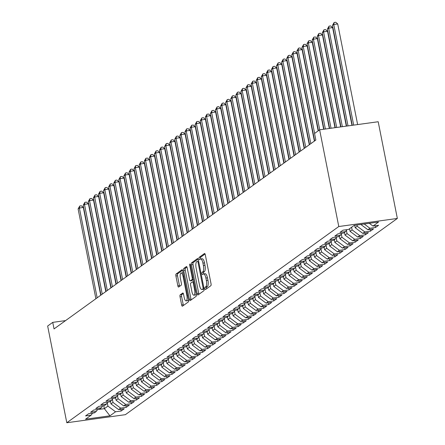 <?xml version="1.0" encoding="UTF-8"?>
<svg xmlns="http://www.w3.org/2000/svg" width="445" height="445" viewBox="0 0 445 445"><rect width="100%" height="100%" fill="white"/><g stroke="black" fill="none" stroke-linecap="round" stroke-linejoin="round"><path stroke-width="0.67" d="M204.973 288.649A1.163 0.389 -97.8 0 0 205.479 289.55A1.163 0.389 -97.8 0 0 205.546 289.523L210.847 285.696A1.663 0.551 -97.8 0 0 211.03 283.726L205.295 254.763A1.663 0.551 -97.8 0 0 204.566 253.478A1.663 0.551 -97.8 0 0 204.478 253.517L199.171 257.344A1.163 0.389 -97.8 0 0 199.043 258.723A1.163 0.389 -97.8 0 0 199.555 259.624A1.163 0.389 -97.8 0 0 199.616 259.596L200.306 259.101A5.323 1.769 -97.8 0 1 200.595 258.979A5.323 1.769 -97.8 0 1 202.92 263.095L203.398 265.509A5.323 1.769 -97.8 0 1 202.82 271.812L202.136 272.307A1.163 0.389 -97.8 0 0 202.008 273.686A1.163 0.389 -97.8 0 0 202.514 274.587A1.163 0.389 -97.8 0 0 202.581 274.559L203.265 274.064A5.323 1.769 -97.8 0 1 203.56 273.942A5.323 1.769 -97.8 0 1 205.885 278.064L206.363 280.472A5.323 1.769 -97.8 0 1 205.785 286.775L205.095 287.27A1.163 0.389 -97.8 0 0 204.973 288.649M203.56 273.942L205.145 273.725A5.323 1.769 -97.8 0 1 207.465 277.841L207.943 280.255A5.323 1.769 -97.8 0 1 207.364 286.558L206.68 287.053A1.163 0.389 -97.8 0 0 206.552 288.432A1.163 0.389 -97.8 0 0 206.63 288.738M205.073 254.012L200.756 257.127A1.163 0.389 -97.8 0 0 200.628 258.506A1.163 0.389 -97.8 0 0 200.756 258.957M200.595 258.979L202.18 258.762A5.323 1.769 -97.8 0 1 204.505 262.878L204.984 265.292A5.323 1.769 -97.8 0 1 204.405 271.595L203.715 272.09A1.163 0.389 -97.8 0 0 203.593 273.469A1.163 0.389 -97.8 0 0 203.715 273.92M180.214 294.835A1.663 0.551 -97.8 0 0 180.03 296.804L181.643 304.931A1.663 0.551 -97.8 0 0 182.367 306.216A1.663 0.551 -97.8 0 0 182.461 306.177L188.352 301.927A1.663 0.551 -97.8 0 0 188.535 299.958L182.8 270.994A1.663 0.551 -97.8 0 0 182.072 269.709A1.663 0.551 -97.8 0 0 181.983 269.748L176.087 273.998A1.663 0.551 -97.8 0 0 175.909 275.967L177.85 285.785A1.663 0.551 -97.8 0 0 178.579 287.07A1.663 0.551 -97.8 0 0 178.667 287.031L181.193 285.212A1.663 0.551 -97.8 0 0 181.371 283.243L180.409 278.375A4.45 1.48 -97.8 0 1 181.137 273.007A4.45 1.48 -97.8 0 1 183.079 276.451L186.856 295.513A4.45 1.48 -97.8 0 1 186.127 300.887A4.45 1.48 -97.8 0 1 184.18 297.444L183.551 294.262A1.663 0.551 -97.8 0 0 182.828 292.977A1.663 0.551 -97.8 0 0 182.734 293.016L180.214 294.835L181.794 294.618A1.663 0.551 -97.8 0 0 181.616 296.587L183.223 304.714A1.663 0.551 -97.8 0 0 183.451 305.465M54.04 328.922L315.844 140.042L314.543 133.483L319.632 129.812L338.784 226.527L66.806 422.75L47.654 326.035L52.744 322.364L54.04 328.922M197.174 293.722A1.663 0.551 -97.8 0 0 197.897 295.013A1.663 0.551 -97.8 0 0 197.992 294.974L203.882 290.724A1.663 0.551 -97.8 0 0 204.066 288.755L198.331 259.791A1.663 0.551 -97.8 0 0 197.602 258.506A1.663 0.551 -97.8 0 0 197.513 258.545L191.617 262.795A1.663 0.551 -97.8 0 0 191.439 264.764L197.174 293.722L198.754 293.505A1.663 0.551 -97.8 0 0 198.982 294.262M196.117 296.326L190.226 300.575A1.663 0.551 -97.8 0 1 190.132 300.614A1.663 0.551 -97.8 0 1 189.409 299.329L183.674 270.365A1.663 0.551 -97.8 0 1 183.852 268.396L186.377 266.577A1.663 0.551 -97.8 0 1 186.466 266.538A1.663 0.551 -97.8 0 1 187.195 267.823L189.52 279.571A1.663 0.551 -97.8 0 0 190.243 280.856A1.663 0.551 -97.8 0 0 190.338 280.817L192.012 279.61A1.663 0.551 -97.8 0 0 192.19 277.641L189.77 265.415A1.163 0.389 -97.8 0 1 189.959 264.007A1.163 0.389 -97.8 0 1 190.466 264.909L196.301 294.356A1.663 0.551 -97.8 0 1 196.117 296.326M338.784 226.527L397.346 218.451L125.368 414.679L66.806 422.75M375.196 225.754L375.541 227.484L378.595 225.281L372.977 226.06L378.573 222.022L354.198 225.381L348.602 229.42L342.984 230.193L339.93 232.396L345.548 231.623L343.512 233.085L337.894 233.864L334.84 236.067L340.458 235.288L338.428 236.757L332.81 237.535L329.756 239.733L335.374 238.959L333.338 240.428L327.72 241.201L324.666 243.404L330.285 242.631L328.249 244.099L322.631 244.872L319.582 247.075L325.2 246.302L323.165 247.77L317.546 248.544L314.493 250.746L320.111 249.973L318.075 251.442L312.457 252.215L309.403 254.418L315.021 253.644L312.991 255.113L307.367 255.886L304.319 258.089L309.937 257.316L307.901 258.784L302.283 259.557L299.229 261.76L304.847 260.981L302.811 262.45L297.193 263.229L294.145 265.431L299.763 264.653L297.727 266.121L292.109 266.894L289.055 269.097L294.673 268.324L292.638 269.792L287.019 270.566L283.966 272.768L289.584 271.995L287.553 273.464L281.93 274.237L278.882 276.44L284.5 275.666L282.464 277.135L276.846 277.908L273.792 280.111L279.41 279.338L277.374 280.806L271.756 281.579L268.702 283.782L274.326 283.009L272.29 284.477L266.672 285.251L263.618 287.453L269.236 286.675L267.2 288.143L261.582 288.922L258.528 291.125L264.146 290.346L262.116 291.814L256.492 292.593L253.444 294.79L259.062 294.017L257.026 295.486L251.408 296.259L248.355 298.462L253.973 297.688L251.937 299.157L246.319 299.93L243.265 302.133L248.889 301.36L246.853 302.828L241.235 303.601L238.181 305.804L243.799 305.031L241.763 306.499L236.145 307.272L233.091 309.475L238.709 308.702L236.679 310.171L231.055 310.944L228.007 313.147L233.625 312.373L231.589 313.842L225.971 314.615L222.917 316.818L228.535 316.039L226.499 317.507L220.881 318.286L217.828 320.489L223.451 319.71L221.415 321.179L215.797 321.952L212.743 324.155L218.362 323.382L216.326 324.85L210.708 325.623L207.654 327.826L213.272 327.053L211.242 328.521L205.618 329.294L202.57 331.497L208.188 330.724L206.152 332.193L200.534 332.966L197.48 335.168L203.098 334.395L201.062 335.864L195.444 336.637L192.39 338.84L198.014 338.067L195.978 339.535L190.36 340.308L187.306 342.511L192.924 341.732L190.888 343.201L185.27 343.979L182.216 346.182L187.835 345.403L185.799 346.872L180.181 347.651L177.132 349.848L182.75 349.075L180.715 350.543L175.096 351.316L172.043 353.519L177.661 352.746L175.625 354.214L170.007 354.988L166.953 357.19L172.577 356.417L170.541 357.886L164.923 358.659L161.869 360.862L167.487 360.088L165.451 361.557L159.833 362.33L156.779 364.533L162.397 363.76L160.361 365.228L154.743 366.001L151.695 368.204L157.313 367.431L155.277 368.894L149.659 369.673L146.605 371.875L152.223 371.097L150.188 372.565L144.569 373.344L141.516 375.547L147.139 374.768L145.103 376.236L139.485 377.01L136.431 379.212L142.05 378.439L140.014 379.908L134.396 380.681L131.342 382.884L136.96 382.11L134.924 383.579L129.306 384.352L126.258 386.555L131.876 385.782L129.84 387.25L124.222 388.023L121.168 390.226L126.786 389.453L124.75 390.921L119.132 391.695L116.078 393.897L121.696 393.124L119.666 394.593L114.048 395.366L110.994 397.569L116.612 396.79L114.576 398.258L108.958 399.037L105.904 401.24L111.523 400.461L109.487 401.93L103.869 402.708L100.82 404.906L106.438 404.132L104.403 405.601L98.784 406.374L95.731 408.577L101.349 407.804L99.313 409.272L93.695 410.045L90.641 412.248L96.259 411.475L94.229 412.943L88.605 413.716L85.557 415.919L91.175 415.146L92.504 413.183M375.541 227.484L369.923 228.263L367.887 229.726L360.828 224.464M370.112 229.42L370.457 231.155L373.505 228.953L367.887 229.726M370.457 231.155L364.833 231.928L362.803 233.397L355.171 227.712L354.693 225.309M365.022 233.091L365.367 234.827L368.421 232.624L362.803 233.397M365.367 234.827L359.749 235.6L357.713 237.068L350.082 231.383L349.559 228.73M359.938 236.762L360.278 238.498L363.331 236.295L357.713 237.068M360.278 238.498L354.659 239.271L352.624 240.739L344.997 235.055L344.469 232.396M354.849 240.434L355.193 242.169L358.247 239.966L352.624 240.739M355.193 242.169L349.575 242.942L347.539 244.411L339.908 238.726L339.385 236.067M349.759 244.105L350.104 245.84L353.158 243.638L347.539 244.411M350.104 245.84L344.486 246.613L342.45 248.082L334.824 242.397L334.295 239.738M344.675 247.776L345.02 249.506L348.068 247.309L342.45 248.082M345.02 249.506L339.396 250.285L337.366 251.753L329.734 246.068L329.205 243.409M339.585 251.447L339.93 253.177L342.984 250.974L337.366 251.753M339.93 253.177L334.312 253.956L332.276 255.424L324.644 249.74L324.121 247.081M334.501 255.113L334.84 256.848L337.894 254.646L332.276 255.424M334.84 256.848L329.222 257.622L327.186 259.09L319.56 253.411L319.032 250.752M329.411 258.784L329.756 260.52L332.804 258.317L327.186 259.09M329.756 260.52L324.138 261.293L322.102 262.761L314.47 257.077L313.947 254.423M324.322 262.455L324.666 264.191L327.72 261.988L322.102 262.761M324.666 264.191L319.048 264.964L317.012 266.433L309.386 260.748L308.858 258.089M319.237 266.127L319.582 267.862L322.631 265.659L317.012 266.433M319.582 267.862L313.959 268.635L311.928 270.104L304.297 264.419L303.768 261.76M314.148 269.798L314.493 271.533L317.546 269.331L311.928 270.104M314.493 271.533L308.875 272.307L306.839 273.775L299.207 268.09L298.684 265.431M309.064 273.469L309.403 275.205L312.457 273.002L306.839 273.775M309.403 275.205L303.785 275.978L301.749 277.446L294.123 271.762L293.594 269.103M303.974 277.14L304.319 278.87L307.367 276.668L301.749 277.446M304.319 278.87L298.701 279.649L296.665 281.118L289.033 275.433L288.51 272.774M298.884 280.806L299.229 282.542L302.283 280.339L296.665 281.118M299.229 282.542L293.611 283.315L291.575 284.783L283.949 279.104L283.421 276.445M293.8 284.477L294.139 286.213L297.193 284.01L291.575 284.783M294.139 286.213L288.521 286.986L286.491 288.455L278.859 282.77L278.331 280.116M288.71 288.149L289.055 289.884L292.109 287.681L286.491 288.455M289.055 289.884L283.437 290.657L281.401 292.126L273.77 286.441L273.247 283.788M283.626 291.82L283.966 293.555L287.019 291.353L281.401 292.126M283.966 293.555L278.348 294.329L276.312 295.797L268.685 290.112L268.157 287.453M278.537 295.491L278.882 297.227L281.93 295.024L276.312 295.797M278.882 297.227L273.263 298L271.228 299.468L263.596 293.783L263.073 291.125M273.447 299.162L273.792 300.898L276.846 298.695L271.228 299.468M273.792 300.898L268.174 301.671L266.138 303.14L258.512 297.455L257.983 294.796M268.363 302.834L268.702 304.564L271.756 302.366L266.138 303.14M268.702 304.564L263.084 305.342L261.054 306.811L253.422 301.126L252.893 298.467M263.273 306.505L263.618 308.235L266.672 306.032L261.054 306.811M263.618 308.235L258 309.014L255.964 310.482L248.332 304.797L247.809 302.138M258.189 310.171L258.528 311.906L261.582 309.703L255.964 310.482M258.528 311.906L252.91 312.679L250.874 314.148L243.248 308.463L242.72 305.81M253.099 313.842L253.444 315.577L256.492 313.375L250.874 314.148M253.444 315.577L247.826 316.351L245.79 317.819L238.158 312.134L237.636 309.481M248.01 317.513L248.355 319.249L251.408 317.046L245.79 317.819M248.355 319.249L242.736 320.022L240.701 321.49L233.074 315.805L232.546 313.147M242.926 321.184L243.265 322.92L246.319 320.717L240.701 321.49M243.265 322.92L237.647 323.693L235.611 325.161L227.985 319.477L227.456 316.818M237.836 324.856L238.181 326.591L241.235 324.388L235.611 325.161M238.181 326.591L232.563 327.364L230.527 328.833L222.895 323.148L222.372 320.489M232.752 328.527L233.091 330.262L236.145 328.06L230.527 328.833M233.091 330.262L227.473 331.036L225.437 332.504L217.811 326.819L217.282 324.16M227.662 332.198L228.007 333.928L231.055 331.725L225.437 332.504M228.007 333.928L222.389 334.707L220.353 336.175L212.721 330.49L212.193 327.832M222.572 335.864L222.917 337.599L225.971 335.397L220.353 336.175M222.917 337.599L217.299 338.372L215.263 339.841L207.631 334.162L207.109 331.503M217.488 339.535L217.828 341.271L220.881 339.068L215.263 339.841M217.828 341.271L212.209 342.044L210.173 343.512L202.547 337.827L202.019 335.174M212.398 343.206L212.743 344.942L215.797 342.739L210.173 343.512M212.743 344.942L207.125 345.715L205.089 347.183L197.458 341.499L196.935 338.84M207.309 346.878L207.654 348.613L210.708 346.41L205.089 347.183M207.654 348.613L202.036 349.386L200 350.855L192.374 345.17L191.845 342.511M202.225 350.549L202.57 352.284L205.618 350.082L200 350.855M202.57 352.284L196.946 353.057L194.916 354.526L187.284 348.841L186.755 346.182M197.135 354.22L197.48 355.955L200.534 353.753L194.916 354.526M197.48 355.955L191.862 356.729L189.826 358.197L182.194 352.512L181.671 349.853M192.051 357.891L192.39 359.621L195.444 357.424L189.826 358.197M192.39 359.621L186.772 360.4L184.736 361.868L177.11 356.184L176.582 353.525M186.961 361.562L187.306 363.292L190.36 361.09L184.736 361.868M187.306 363.292L181.688 364.071L179.652 365.534L172.02 359.855L171.497 357.196M181.871 365.228L182.216 366.964L185.27 364.761L179.652 365.534M182.216 366.964L176.598 367.737L174.562 369.205L166.936 363.521L166.408 360.867M176.787 368.899L177.132 370.635L180.181 368.432L174.562 369.205M177.132 370.635L171.509 371.408L169.478 372.877L161.846 367.192L161.318 364.538M171.698 372.571L172.043 374.306L175.096 372.103L169.478 372.877M172.043 374.306L166.424 375.079L164.389 376.548L156.757 370.863L156.234 368.204M166.614 376.242L166.953 377.977L170.007 375.775L164.389 376.548M166.953 377.977L161.335 378.751L159.299 380.219L151.673 374.534L151.144 371.875M161.524 379.913L161.869 381.649L164.923 379.446L159.299 380.219M161.869 381.649L156.251 382.422L154.215 383.89L146.583 378.205L146.06 375.547M156.434 383.584L156.779 385.32L159.833 383.117L154.215 383.89M156.779 385.32L151.161 386.093L149.125 387.562L141.499 381.877L140.97 379.218M151.35 387.256L151.695 388.986L154.743 386.783L149.125 387.562M151.695 388.986L146.071 389.764L144.041 391.233L136.409 385.548L135.881 382.889M146.26 390.921L146.605 392.657L149.659 390.454L144.041 391.233M146.605 392.657L140.987 393.43L138.951 394.899L131.32 389.219L130.797 386.56M141.176 394.593L141.516 396.328L144.569 394.125L138.951 394.899M141.516 396.328L135.897 397.101L133.862 398.57L126.235 392.885L125.707 390.232M136.087 398.264L136.431 399.999L139.485 397.797L133.862 398.57M136.431 399.999L130.813 400.773L128.777 402.241L121.146 396.556L120.623 393.897M130.997 401.935L131.342 403.671L134.396 401.468L128.777 402.241M131.342 403.671L125.724 404.444L123.688 405.912L116.062 400.227L115.533 397.569M125.913 405.606L126.258 407.342L129.306 405.139L123.688 405.912M126.258 407.342L120.634 408.115L118.604 409.584L110.972 403.899L110.443 401.24M120.823 409.278L121.168 411.013L124.222 408.81L118.604 409.584M121.168 411.013L115.55 411.786L109.954 415.825L85.579 419.184L91.175 415.146M96.259 411.475L97.594 409.511M103.768 405.69L104.358 408.671L107.918 406.101L107.284 402.886M115.55 411.786L107.918 406.101M109.954 415.825L104.358 408.671L97.522 409.611M101.349 407.804L102.678 405.84M110.972 403.899L113.008 402.43L112.368 399.215M120.634 408.115L113.008 402.43M106.438 404.132L107.768 402.169M116.062 400.227L118.092 398.759L117.458 395.544M125.724 404.444L118.092 398.759M111.523 400.461L112.858 398.498M121.146 396.556L123.182 395.088L122.547 391.873M130.813 400.773L123.182 395.088M116.612 396.79L117.942 394.826M126.235 392.885L128.271 391.416L127.632 388.201M135.897 397.101L128.271 391.416M121.696 393.124L123.031 391.155M131.32 389.219L133.355 387.751L132.721 384.53M140.987 393.43L133.355 387.751M126.786 389.453L128.115 387.484M136.409 385.548L138.445 384.08L137.805 380.864M146.071 389.764L138.445 384.08M131.876 385.782L133.205 383.818M141.499 381.877L143.529 380.408L142.895 377.193M151.161 386.093L143.529 380.408M136.96 382.11L138.295 380.147M146.583 378.205L148.619 376.737L147.985 373.522M156.251 382.422L148.619 376.737M142.05 378.439L143.379 376.476M151.673 374.534L153.709 373.066L153.069 369.851M161.335 378.751L153.709 373.066M147.139 374.768L148.469 372.804M156.757 370.863L158.793 369.395L158.159 366.179M166.424 375.079L158.793 369.395M152.223 371.097L153.553 369.133M161.846 367.192L163.882 365.723L163.243 362.508M171.509 371.408L163.882 365.723M157.313 367.431L158.643 365.462M166.936 363.521L168.966 362.058L168.332 358.837M176.598 367.737L168.966 362.058M162.397 363.76L163.732 361.791M172.02 359.855L174.056 358.386L173.422 355.166M181.688 364.071L174.056 358.386M167.487 360.088L168.816 358.125M177.11 356.184L179.146 354.715L178.506 351.5M186.772 360.4L179.146 354.715M172.577 356.417L173.906 354.454M182.194 352.512L184.23 351.044L183.596 347.829M191.862 356.729L184.23 351.044M177.661 352.746L178.99 350.782M187.284 348.841L189.32 347.373L188.68 344.157M196.946 353.057L189.32 347.373M182.75 349.075L184.08 347.111M192.374 345.17L194.409 343.701L193.77 340.486M202.036 349.386L194.409 343.701M187.835 345.403L189.169 343.44M197.458 341.499L199.494 340.03L198.859 336.815M207.125 345.715L199.494 340.03M192.924 341.732L194.254 339.769M202.547 337.827L204.583 336.359L203.944 333.144M212.209 342.044L204.583 336.359M198.014 338.067L199.343 336.097M207.631 334.162L209.667 332.693L209.033 329.472M217.299 338.372L209.667 332.693M203.098 334.395L204.427 332.426M212.721 330.49L214.757 329.022L214.117 325.807M222.389 334.707L214.757 329.022M208.188 330.724L209.517 328.76M217.811 326.819L219.847 325.351L219.207 322.136M227.473 331.036L219.847 325.351M213.272 327.053L214.607 325.089M222.895 323.148L224.931 321.679L224.297 318.464M232.563 327.364L224.931 321.679M218.362 323.382L219.691 321.418M227.985 319.477L230.02 318.008L229.381 314.793M237.647 323.693L230.02 318.008M223.451 319.71L224.781 317.747M233.074 315.805L235.105 314.337L234.47 311.122M242.736 320.022L235.105 314.337M228.535 316.039L229.865 314.075M238.158 312.134L240.194 310.666L239.555 307.451M247.826 316.351L240.194 310.666M233.625 312.373L234.954 310.404M243.248 308.463L245.284 307L244.644 303.779M252.91 312.679L245.284 307M238.709 308.702L240.044 306.733M248.332 304.797L250.368 303.329L249.734 300.108M258 309.014L250.368 303.329M243.799 305.031L245.128 303.067M253.422 301.126L255.458 299.657L254.818 296.442M263.084 305.342L255.458 299.657M248.889 301.36L250.218 299.396M258.512 297.455L260.542 295.986L259.908 292.771M268.174 301.671L260.542 295.986M253.973 297.688L255.308 295.725M263.596 293.783L265.632 292.315L264.992 289.1M273.263 298L265.632 292.315M259.062 294.017L260.392 292.053M268.685 290.112L270.721 288.644L270.082 285.429M278.348 294.329L270.721 288.644M264.146 290.346L265.481 288.382M273.77 286.441L275.805 284.972L275.171 281.757M283.437 290.657L275.805 284.972M269.236 286.675L270.566 284.711M278.859 282.77L280.895 281.301L280.255 278.086M288.521 286.986L280.895 281.301M274.326 283.009L275.655 281.04M283.949 279.104L285.979 277.636L285.345 274.415M293.611 283.315L285.979 277.636M279.41 279.338L280.745 277.374M289.033 275.433L291.069 273.964L290.435 270.749M298.701 279.649L291.069 273.964M284.5 275.666L285.829 273.703M294.123 271.762L296.159 270.293L295.519 267.078M303.785 275.978L296.159 270.293M289.584 271.995L290.919 270.032M299.207 268.09L301.243 266.622L300.609 263.407M308.875 272.307L301.243 266.622M294.673 268.324L296.003 266.36M304.297 264.419L306.332 262.951L305.693 259.735M313.959 268.635L306.332 262.951M299.763 264.653L301.093 262.689M309.386 260.748L311.417 259.279L310.782 256.064M319.048 264.964L311.417 259.279M304.847 260.981L306.182 259.018M314.47 257.077L316.506 255.608L315.872 252.393M324.138 261.293L316.506 255.608M309.937 257.316L311.266 255.347M319.56 253.411L321.596 251.942L320.956 248.722M329.222 257.622L321.596 251.942M315.021 253.644L316.356 251.675M324.644 249.74L326.68 248.271L326.046 245.05M334.312 253.956L326.68 248.271M320.111 249.973L321.44 248.01M329.734 246.068L331.77 244.6L331.13 241.385M339.396 250.285L331.77 244.6M325.2 246.302L326.53 244.338M334.824 242.397L336.854 240.929L336.22 237.713M344.486 246.613L336.854 240.929M330.285 242.631L331.62 240.667M339.908 238.726L341.944 237.257L341.309 234.042M349.575 242.942L341.944 237.257M335.374 238.959L336.704 236.996M344.997 235.055L347.033 233.586L346.394 230.371M354.659 239.271L347.033 233.586M340.458 235.288L341.793 233.325M350.082 231.383L352.117 229.915L351.595 227.262M359.749 235.6L352.117 229.915M345.548 231.623L346.878 229.653M355.171 227.712L357.207 226.244L356.957 224.998M364.833 231.928L357.207 226.244M369.923 228.263L364.205 224.002M65.582 320.595L52.744 322.364M319.632 129.812L378.194 121.741L397.346 218.451M372.977 226.06L369.278 223.301M198.103 259.04L193.202 262.578A1.663 0.551 -97.8 0 0 193.019 264.547L198.754 293.505M202.887 288.866A1.163 0.389 -97.8 0 0 203.015 287.487L197.981 262.066A1.163 0.389 -97.8 0 0 197.474 261.165A1.163 0.389 -97.8 0 0 197.408 261.193L196.684 261.716A5.323 1.769 -97.8 0 0 196.106 268.018L199.544 285.395A5.323 1.769 -97.8 0 0 201.869 289.511A5.323 1.769 -97.8 0 0 202.163 289.389L204.055 288.705M201.869 289.511L203.454 289.295A5.323 1.769 -97.8 0 0 203.749 289.172L202.163 289.389M204.094 288.922L203.749 289.172M186.967 267.072L185.437 268.179A1.663 0.551 -97.8 0 0 185.254 270.148L190.988 299.107A1.663 0.551 -97.8 0 0 191.216 299.863M191.728 280.628A1.663 0.551 -97.8 0 0 191.828 280.639A1.663 0.551 -97.8 0 0 191.917 280.6L193.369 279.555M191.934 291.759A4.45 1.48 -97.8 0 0 193.875 295.202A4.45 1.48 -97.8 0 0 194.604 289.834L193.275 283.115A1.663 0.551 -97.8 0 0 192.546 281.83A1.663 0.551 -97.8 0 0 192.457 281.863L190.783 283.07A1.663 0.551 -97.8 0 0 190.599 285.039L191.934 291.759M193.875 295.202L195.455 294.985A4.45 1.48 -97.8 0 0 196.223 293.961M183.329 293.511L181.794 294.618M186.127 300.887L187.707 300.664A4.45 1.48 -97.8 0 0 188.469 299.646M183.179 272.924A4.45 1.48 -97.8 0 0 182.717 272.785L181.137 273.007M182.572 270.243L177.672 273.781A1.663 0.551 -97.8 0 0 177.488 275.75L179.435 285.562A1.663 0.551 -97.8 0 0 179.658 286.319M357.635 124.572L337.711 23.941L333.756 24.486L332.482 25.404L352.262 125.312M353.68 125.117L333.756 24.486L334.139 22.467L335.719 22.25L337.711 23.941M332.482 25.404L334.139 22.467M351.978 125.351L332.621 27.612L328.666 28.157L327.392 29.075L346.605 126.096M348.018 125.896L328.666 28.157L329.05 26.138L330.635 25.921L332.621 27.612M327.392 29.075L329.05 26.138M346.316 126.135L327.537 31.284L323.576 31.829L322.308 32.746L340.942 126.875M342.361 126.68L323.576 31.829L323.96 29.809L325.545 29.593L327.537 31.284M322.308 32.746L323.96 29.809M340.659 126.914L322.447 34.955L318.492 35.5L317.218 36.418L335.285 127.654M336.698 127.459L318.492 35.5L318.876 33.481L320.456 33.264L322.447 34.955M317.218 36.418L318.876 33.481M334.996 127.693L317.363 38.626L313.402 39.171L312.134 40.089L329.623 128.433M331.041 128.238L313.402 39.171L313.786 37.152L315.372 36.929L317.363 38.626M312.134 40.089L313.786 37.152M329.339 128.472L312.273 42.297L308.318 42.842L307.044 43.76L323.966 129.217M325.378 129.017L308.318 42.842L308.702 40.823L310.282 40.601L312.273 42.297M307.044 43.76L308.702 40.823M323.676 129.256L307.184 45.963L303.229 46.508L301.955 47.426L318.442 130.674M319.721 129.801L303.229 46.508L303.612 44.489L305.192 44.272L307.184 45.963M301.955 47.426L303.612 44.489M318.181 130.858L302.099 49.634L298.139 50.179L296.871 51.097L314.648 140.898M314.626 133.428L298.139 50.179L298.523 48.16L300.108 47.943L302.099 49.634M296.871 51.097L298.523 48.16M314.393 141.087L297.01 53.305L293.055 53.851L291.781 54.768L309.564 144.569M310.832 143.652L293.055 53.851L293.439 51.831L295.018 51.614L297.01 53.305M291.781 54.768L293.439 51.831M309.303 144.758L291.926 56.977L287.965 57.522L286.697 58.44L304.475 148.241M305.748 147.323L287.965 57.522L288.349 55.503L289.934 55.286L291.926 56.977M286.697 58.44L288.349 55.503M304.219 148.43L286.836 60.648L282.881 61.193L281.607 62.111L299.39 151.912M300.659 150.994L282.881 61.193L283.265 59.174L284.845 58.957L286.836 60.648M281.607 62.111L283.265 59.174M299.129 152.095L281.746 64.319L277.791 64.864L276.517 65.782L294.301 155.583M295.575 154.665L277.791 64.864L278.175 62.845L279.755 62.628L281.746 64.319M276.517 65.782L278.175 62.845M294.039 155.767L276.662 67.99L272.702 68.536L271.433 69.453L289.211 159.254M290.485 158.337L272.702 68.536L273.085 66.516L274.671 66.294L276.662 67.99M271.433 69.453L273.085 66.516M288.955 159.438L271.572 71.656L267.617 72.207L266.344 73.119L284.127 162.92M285.395 162.002L267.617 72.207L268.001 70.182L269.581 69.965L271.572 71.656M266.344 73.119L268.001 70.182M283.865 163.109L266.488 75.327L262.528 75.873L261.26 76.79L279.037 166.591M280.311 165.673L262.528 75.873L262.912 73.853L264.497 73.636L266.488 75.327M261.26 76.79L262.912 73.853M278.781 166.78L261.399 78.999L257.444 79.544L256.17 80.462L273.948 170.263M275.221 169.345L257.444 79.544L257.827 77.525L259.407 77.308L261.399 78.999M256.17 80.462L257.827 77.525M273.692 170.452L256.309 82.67L252.354 83.215L251.08 84.133L268.863 173.934M270.137 173.016L252.354 83.215L252.738 81.196L254.317 80.979L256.309 82.67M251.08 84.133L252.738 81.196M268.602 174.123L251.225 86.341L247.264 86.886L245.996 87.804L263.774 177.605M265.048 176.687L247.264 86.886L247.648 84.867L249.233 84.65L251.225 86.341M245.996 87.804L247.648 84.867M263.518 177.789L246.135 90.012L242.18 90.558L240.906 91.475L258.69 181.276M259.958 180.359L242.18 90.558L242.564 88.538L244.144 88.321L246.135 90.012M240.906 91.475L242.564 88.538M258.428 181.46L241.045 93.684L237.09 94.229L235.817 95.147L253.6 184.948M254.874 184.03L237.09 94.229L237.474 92.21L239.06 91.987L241.045 93.684M235.817 95.147L237.474 92.21M253.344 185.131L235.961 97.355L232.006 97.9L230.733 98.818L248.51 188.619M249.784 187.701L232.006 97.9L232.385 95.881L233.97 95.658L235.961 97.355M230.733 98.818L232.385 95.881M248.254 188.802L230.872 101.021L226.917 101.566L225.643 102.484L243.426 192.285M244.7 191.367L226.917 101.566L227.3 99.547L228.88 99.33L230.872 101.021M225.643 102.484L227.3 99.547M243.165 192.474L225.787 104.692L221.827 105.237L220.559 106.155L238.336 195.956M239.61 195.038L221.827 105.237L222.211 103.218L223.796 103.001L225.787 104.692M220.559 106.155L222.211 103.218M238.081 196.145L220.698 108.363L216.743 108.908L215.469 109.826L233.252 199.627M234.521 198.709L216.743 108.908L217.127 106.889L218.706 106.672L220.698 108.363M215.469 109.826L217.127 106.889M232.991 199.816L215.608 112.034L211.653 112.579L210.379 113.497L228.163 203.298M229.436 202.38L211.653 112.579L212.037 110.56L213.622 110.343L215.608 112.034M210.379 113.497L212.037 110.56M227.907 203.487L210.524 115.706L206.569 116.251L205.295 117.168L223.073 206.97M224.347 206.052L206.569 116.251L206.947 114.232L208.533 114.015L210.524 115.706M205.295 117.168L206.947 114.232M222.817 207.153L205.434 119.377L201.479 119.922L200.206 120.84L217.989 210.641M219.257 209.723L201.479 119.922L201.863 117.903L203.443 117.686L205.434 119.377M200.206 120.84L201.863 117.903M217.727 210.824L200.35 123.048L196.39 123.593L195.121 124.511L212.899 214.312M214.173 213.394L196.39 123.593L196.773 121.574L198.359 121.352L200.35 123.048M195.121 124.511L196.773 121.574M212.643 214.496L195.26 126.714L191.306 127.259L190.032 128.177L207.815 217.978M209.083 217.06L191.306 127.259L191.689 125.24L193.269 125.023L195.26 126.714M190.032 128.177L191.689 125.24M207.554 218.167L190.171 130.385L186.216 130.93L184.942 131.848L202.725 221.649M203.999 220.731L186.216 130.93L186.6 128.911L188.185 128.694L190.171 130.385M184.942 131.848L186.6 128.911M202.469 221.838L185.087 134.056L181.126 134.601L179.858 135.519L197.636 225.32M198.909 224.402L181.126 134.601L181.51 132.582L183.095 132.365L185.087 134.056M179.858 135.519L181.51 132.582M197.38 225.509L179.997 137.727L176.042 138.273L174.768 139.19L192.552 228.991M193.82 228.074L176.042 138.273L176.426 136.253L178.006 136.037L179.997 137.727M174.768 139.19L176.426 136.253M192.29 229.181L174.913 141.399L170.952 141.944L169.684 142.862L187.462 232.663M188.736 231.745L170.952 141.944L171.336 139.925L172.921 139.708L174.913 141.399M169.684 142.862L171.336 139.925M187.206 232.846L169.823 145.07L165.868 145.615L164.594 146.533L182.378 236.334M183.646 235.416L165.868 145.615L166.252 143.596L167.832 143.379L169.823 145.07M164.594 146.533L166.252 143.596M182.116 236.518L164.733 148.741L160.779 149.286L159.505 150.204L177.288 240.005M178.562 239.087L160.779 149.286L161.162 147.267L162.748 147.045L164.733 148.741M159.505 150.204L161.162 147.267M177.027 240.189L159.649 152.412L155.689 152.958L154.421 153.875L172.198 243.671M173.472 242.759L155.689 152.958L156.073 150.938L157.658 150.716L159.649 152.412M154.421 153.875L156.073 150.938M171.942 243.86L154.56 156.078L150.605 156.623L149.331 157.541L167.114 247.342M168.382 246.424L150.605 156.623L150.989 154.604L152.568 154.387L154.56 156.078M149.331 157.541L150.989 154.604M166.853 247.531L149.476 159.749L145.515 160.295L144.247 161.212L162.024 251.013M163.298 250.096L145.515 160.295L145.899 158.275L147.484 158.058L149.476 159.749M144.247 161.212L145.899 158.275M161.769 251.203L144.386 163.421L140.431 163.966L139.157 164.884L156.94 254.685M158.209 253.767L140.431 163.966L140.815 161.947L142.394 161.73L144.386 163.421M139.157 164.884L140.815 161.947M156.679 254.874L139.296 167.092L135.341 167.637L134.067 168.555L151.851 258.356M153.124 257.438L135.341 167.637L135.725 165.618L137.31 165.401L139.296 167.092M134.067 168.555L135.725 165.618M151.589 258.545L134.212 170.763L130.251 171.308L128.983 172.226L146.761 262.027M148.035 261.109L130.251 171.308L130.635 169.289L132.221 169.072L134.212 170.763M128.983 172.226L130.635 169.289M146.505 262.211L129.122 174.434L125.167 174.98L123.894 175.897L141.677 265.698M142.945 264.781L125.167 174.98L125.551 172.96L127.131 172.743L129.122 174.434M123.894 175.897L125.551 172.96M141.415 265.882L124.038 178.106L120.078 178.651L118.809 179.569L136.587 269.37M137.861 268.452L120.078 178.651L120.462 176.632L122.047 176.409L124.038 178.106M118.809 179.569L120.462 176.632M136.331 269.553L118.949 181.771L114.994 182.316L113.72 183.234L131.503 273.035M132.771 272.118L114.994 182.316L115.377 180.297L116.957 180.08L118.949 181.771M113.72 183.234L115.377 180.297M131.242 273.224L113.859 185.443L109.904 185.988L108.63 186.906L126.413 276.707M127.687 275.789L109.904 185.988L110.288 183.969L111.873 183.752L113.859 185.443M108.63 186.906L110.288 183.969M126.152 276.896L108.775 189.114L104.814 189.659L103.546 190.577L121.324 280.378M122.598 279.46L104.814 189.659L105.198 187.64L106.783 187.423L108.775 189.114M103.546 190.577L105.198 187.64M121.068 280.567L103.685 192.785L99.73 193.33L98.456 194.248L116.24 284.049M117.508 283.131L99.73 193.33L100.114 191.311L101.694 191.094L103.685 192.785M98.456 194.248L100.114 191.311M115.978 284.238L98.601 196.456L94.64 197.002L93.372 197.919L111.15 287.72M112.424 286.803L94.64 197.002L95.024 194.982L96.61 194.765L98.601 196.456M93.372 197.919L95.024 194.982M110.894 287.904L93.511 200.128L89.556 200.673L88.282 201.591L106.066 291.392M107.334 290.474L89.556 200.673L89.94 198.654L91.52 198.437L93.511 200.128M88.282 201.591L89.94 198.654M105.804 291.575L88.422 203.799L84.467 204.344L83.193 205.262L100.976 295.063M102.25 294.145L84.467 204.344L84.85 202.325L86.43 202.102L88.422 203.799M83.193 205.262L84.85 202.325M100.715 295.246L83.337 207.465L79.377 208.015L78.109 208.933L95.886 298.728M97.16 297.816L79.377 208.015L79.761 205.996L81.346 205.774L83.337 207.465M78.109 208.933L79.761 205.996M207.364 286.558L205.785 286.775M207.943 280.255L206.363 280.472M207.465 277.841L205.885 278.064M203.715 272.09L202.136 272.307M204.405 271.595L202.82 271.812M204.984 265.292L203.398 265.509M204.505 262.878L202.92 263.095M200.756 257.127L199.171 257.344M206.68 287.053L205.095 287.27M193.019 264.547L191.439 264.764M193.202 262.578L191.617 262.795M203.793 287.381L203.015 287.487M198.759 261.96L197.981 262.066M190.988 299.107L189.409 299.329M185.254 270.148L183.674 270.365M185.437 268.179L183.852 268.396M191.917 280.6L190.338 280.817M193.341 279.427L192.012 279.61M192.969 277.535L192.19 277.641M190.549 265.309L189.77 265.415M195.383 289.723L194.604 289.834M194.053 283.009L193.275 283.115M193.786 281.679L192.646 281.841M187.634 295.408L186.856 295.513M183.857 276.339L183.079 276.451M179.435 285.562L177.85 285.785M177.488 275.75L175.909 275.967M177.672 273.781L176.087 273.998M183.223 304.714L181.643 304.931M181.616 296.587L180.03 296.804M191.828 280.639L190.243 280.856M193.786 281.657L192.546 281.83"/></g></svg>
